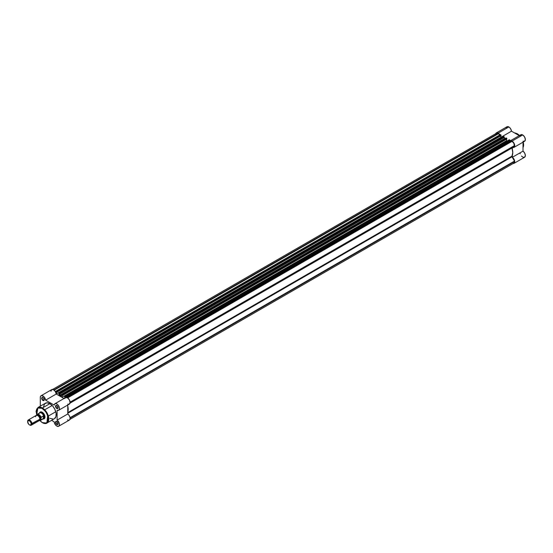 <?xml version="1.0" encoding="UTF-8"?>
<svg xmlns="http://www.w3.org/2000/svg" width="553" height="553" viewBox="0 0 553 553"><rect width="100%" height="100%" fill="white"/><g stroke="black" fill="none" stroke-linecap="round" stroke-linejoin="round"><path stroke-width="0.83" d="M517.262 133.826L519.454 135.54A8.972 5.184 -120 0 0 517.262 133.826L516.668 134.165L517.262 133.826A8.972 5.184 -120 0 0 514.58 132.962L517.262 133.826M523.214 142.059L523.014 147.568A8.972 5.184 -120 0 0 523.214 142.059M523.608 144.686L523.262 142.031M519.502 135.513L517.477 133.944M520.048 136.121L520.926 134.697L522.689 134.939A3.767 2.171 -120 0 0 520.808 134.752L510.163 140.904A3.767 2.171 60 0 1 512.043 141.091L522.689 134.939L524.514 136.833L525.35 139.363L524.735 141.167L523.014 141.25M508.85 126.948A3.767 2.171 -120 0 0 506.97 126.761L507.834 126.596L509.334 127.28L510.619 128.745L511.49 131.179L519.246 135.658L511.49 131.179A3.767 2.171 -120 0 0 508.85 126.948L498.205 133.1L508.85 126.948M495.737 133.598A3.767 2.171 60 0 1 496.324 132.914A3.767 2.171 60 0 1 498.205 133.1L496.725 132.761L495.592 134.061M512.997 163.564L514.172 163.218L514.705 161.517L513.993 159.167L512.361 157.28L512.361 155.248L512.361 157.28A3.767 2.171 60 0 1 514.56 160.591A3.767 2.171 60 0 1 513.931 163.405A3.767 2.171 60 0 1 513.039 163.57M513.931 147.423L524.576 141.278A3.767 2.171 -120 0 0 525.15 138.257A3.767 2.171 -120 0 0 522.689 134.939L512.043 141.091A3.767 2.171 60 0 1 514.504 144.402A3.767 2.171 60 0 1 513.931 147.423A3.767 2.171 60 0 1 512.361 147.395L512.361 149.428L512.361 147.395L513.315 147.596L514.373 146.994L514.456 144.25L512.548 141.43L511.103 140.745L509.949 141.056M500.845 137.331L511.49 131.179L500.845 137.331L500.845 135.817L500.845 137.324L501.405 137.649L500.845 137.331A3.767 2.171 60 0 1 500.845 137.331L501.405 137.649L500.845 137.331L56.24 394.019L63.996 398.492L61.991 397.337L506.596 140.649L506.596 139.135L506.596 140.649L507.156 140.967L506.596 140.649L507.156 140.967L506.596 140.649L61.991 397.337L62.233 395.264L506.838 138.575L506.838 138.99L62.233 395.678L506.838 138.99L506.624 138.209L61.694 394.704L506.707 138.271L62.233 395.264L61.991 397.337L63.996 398.492L56.247 394.019L56.489 391.946L501.087 135.257L501.087 135.672L56.489 392.36L501.087 135.672L500.88 134.884L55.943 391.386L500.88 134.884L501.087 135.257L56.489 391.946L56.24 393.999L500.845 137.324L500.748 136.722M499.967 134.891L498.205 133.1A3.767 2.171 60 0 1 500.03 134.994M506.244 127.916L506.97 126.761L496.324 132.914M513.931 163.405L524.576 157.259A3.767 2.171 -120 0 0 525.205 154.446A3.767 2.171 -120 0 0 523.014 151.128L523.014 142.176L523.014 151.128L524.638 153.022L525.35 155.365L524.818 157.073L523.29 157.335M522.924 157.19L521.479 156.036M520.242 153.775L520.117 153.305M518.078 134.324L519.82 135.838M523.138 141.589L523.608 144.568M523.014 151.128L512.361 157.28L523.014 151.128M61.39 394.676A0.601 0.346 60 0 0 61.265 394.953L61.037 396.314A10.839 6.256 60 0 0 60.519 395.996A10.839 6.256 60 0 0 60.001 395.72L59.779 394.089L504.377 137.4L504.377 138.651L59.779 395.34L60.001 395.72L61.265 394.987L60.001 395.72A10.839 6.256 60 0 1 60.519 395.996L61.265 395.568L60.519 395.996A10.839 6.256 60 0 1 61.037 396.314L61.39 394.676L62.233 395.264L62.026 394.897L506.299 138.015A0.601 0.346 -120 0 0 505.995 137.987L61.694 394.704A0.601 0.346 60 0 0 61.39 394.676L505.995 137.987A0.601 0.346 -120 0 0 505.871 138.264M514.497 161.559L70.093 418.13L514.497 161.559L513.778 163.142A3.463 1.998 -120 0 0 514.497 161.559L514.497 161.082L514.497 161.559M70.044 417.681L514.497 161.082L70.044 417.681M498.205 133.342A3.463 1.998 -120 0 0 496.476 133.169L498.205 133.342L53.807 389.913L498.205 133.342L498.619 133.584L498.205 133.342M54.166 390.183L498.619 133.584L499.49 135.098L498.619 133.584L54.166 390.183M55.646 391.358A0.601 0.346 60 0 0 55.521 391.628L55.86 391.344L56.489 391.946L56.275 391.572L500.548 134.697A0.601 0.346 -120 0 0 500.244 134.669L55.943 391.386A0.601 0.346 60 0 0 55.646 391.358L500.244 134.669A0.601 0.346 -120 0 0 500.119 134.939M503.43 136.508L58.867 393.148L59.053 395.637L56.247 394.019L59.053 395.637L58.867 393.148L59.351 393.349L503.624 136.473L59.019 393.162L59.745 393.881L59.779 395.34L504.377 138.651L504.578 139.01M64.618 396.466L64.805 398.029L64.618 396.466L65.102 396.674L509.7 139.985L64.77 396.48L65.524 397.614L510.129 140.718L65.524 397.407A0.601 0.346 60 0 0 65.102 396.674L509.7 139.985L510.129 140.718A0.601 0.346 -120 0 0 509.7 139.985L509.223 139.778L64.618 396.466L509.161 139.916M66.588 397.448L510.129 141.374L510.488 141.755L510.129 141.374L66.588 397.448M67.238 397.669L511.636 141.098L67.238 397.669M67.646 397.904L512.043 141.333L511.636 141.098L512.043 141.333L67.646 397.904M514.497 145.577A3.463 1.998 -120 0 0 512.043 141.333L513.778 143.165L514.497 146.054L70.093 402.625L514.497 146.054L511.891 147.692L512.79 152.58L511.891 156.437L514.497 161.082L512.009 156.776L67.763 413.264L512.009 156.776A0.601 0.346 -120 0 1 511.933 156.16A10.839 6.256 -120 0 0 511.933 148.017L70.003 403.158L511.933 148.017A0.601 0.346 -120 0 1 512.009 147.485L70.093 402.625L514.497 146.054L514.497 145.577L70.093 402.149L514.497 145.577M496.165 133.425L52.604 389.436M58.867 393.148L503.472 136.46L504.308 137.089L504.523 138.962M67.701 405.888L68.185 409.275L67.701 412.096M59.779 394.089L504.377 137.4A0.601 0.346 -120 0 0 503.956 136.66L59.351 393.349A0.601 0.346 60 0 1 59.779 394.089M67.763 412.6L511.933 156.16L67.763 412.6M67.763 406.116A10.839 6.256 60 0 1 67.763 411.937M43.065 397.6A1.507 0.871 -120 0 0 42.104 398.326A1.507 0.871 -120 0 0 43.169 400.116L42.954 400.483A1.804 1.044 60 0 1 41.675 398.271A1.804 1.044 60 0 1 42.954 397.531L44.136 399.121L43.666 400.642L42.463 400.089L41.772 398.893L41.89 397.572L42.954 397.531A1.804 1.044 60 0 1 44.233 399.743A1.804 1.044 60 0 1 42.954 400.483L43.169 400.116A1.507 0.871 60 0 1 42.187 398.789A1.507 0.871 60 0 1 42.415 397.579A1.507 0.871 60 0 1 43.065 397.6M56.904 421.573A1.507 0.871 -120 0 0 55.943 422.298A1.507 0.871 -120 0 0 57.007 424.089L56.793 424.455A1.804 1.044 60 0 1 55.521 422.243A1.804 1.044 60 0 1 56.793 421.504L58.051 423.418L57.505 424.614L56.309 424.061L55.542 422.547L55.735 421.545L56.793 421.504A1.804 1.044 60 0 1 58.072 423.716A1.804 1.044 60 0 1 56.793 424.455L57.007 424.089A1.507 0.871 60 0 1 56.026 422.762A1.507 0.871 60 0 1 56.254 421.552A1.507 0.871 60 0 1 56.904 421.573M56.904 405.591A1.507 0.871 -120 0 0 55.943 406.317A1.507 0.871 -120 0 0 57.007 408.107L56.793 408.473A1.804 1.044 60 0 1 55.521 406.261A1.804 1.044 60 0 1 56.793 405.522L58.051 407.437L57.505 408.632L56.309 408.079L55.542 406.566L55.735 405.563L56.793 405.522A1.804 1.044 60 0 1 58.072 407.734A1.804 1.044 60 0 1 56.793 408.473L57.007 408.107A1.507 0.871 60 0 1 56.026 406.78A1.507 0.871 60 0 1 56.254 405.57A1.507 0.871 60 0 1 56.904 405.591M40.618 412.165A3.615 2.088 60 0 1 42.318 412.289A3.615 2.088 -120 0 0 40.328 412.4M39.588 412.884A3.912 2.26 60 0 1 42.208 412.22L44.164 414.287L44.98 417.017L44.51 418.524L42.747 418.863M43.563 406.628L44.599 403.877L46.881 402.805L49.874 403.669L52.867 406.261L54.782 409.179L56.102 413.16L55.95 416.623L54.36 418.766A8.972 5.184 -120 0 0 55.735 411.577A8.972 5.184 -120 0 0 49.874 403.669L42.422 407.969A8.972 5.184 60 0 1 48.284 415.877A8.972 5.184 60 0 1 46.908 423.066A8.972 5.184 60 0 1 42.422 422.623L46.908 423.066L47.765 414.425L42.422 407.969L42.208 408.335C45.111 409.607 47.15 413.153 48.339 418.96C47.15 423.398 45.111 424.58 42.208 422.499L43.991 423.225L46.099 423.142L47.309 422.298L48.076 420.861L47.876 415.98L45.616 411.501L41.606 408.024L39.864 407.52L37.874 407.907L36.802 408.957L36.104 411.204L36.802 415.635M58.68 426.239L69.325 420.093A3.767 2.171 -120 0 0 69.955 417.28A3.767 2.171 -120 0 0 67.763 413.969L67.763 405.01L67.763 413.969L57.118 420.114A3.767 2.171 60 0 1 59.309 423.432A3.767 2.171 60 0 1 58.68 426.239A3.767 2.171 60 0 1 56.793 426.052A3.767 2.171 60 0 1 54.153 421.821L55.03 424.262L56.793 426.052L58.618 426.273L59.378 425.229L59.123 422.831L57.118 420.114L57.118 410.236L58.466 410.354L59.309 409.455L59.392 407.803L58.68 405.909L57.394 404.347L55.929 403.593L54.726 403.87L54.153 405.1L45.595 400.165L44.247 397.068L41.828 395.575L40.708 396.059L40.341 396.923L40.293 406.165L40.293 397.469A3.767 2.171 60 0 1 41.074 395.748A3.767 2.171 60 0 1 43.825 396.605A3.767 2.171 60 0 1 45.595 400.165L56.247 394.019A3.767 2.171 -120 0 0 54.471 390.459A3.767 2.171 -120 0 0 51.719 389.602L41.074 395.748M44.219 399.508L43.169 400.116L44.219 399.508M58.058 407.499L57.007 408.107L58.058 407.499M58.058 423.48L57.007 424.089L58.058 423.48M51.609 420.356L54.153 421.821L51.609 420.356M39.664 420.487L42.27 422.637C44.655 423.66 46.196 423.805 46.908 423.066L53.904 418.98M53.399 419.119L49.874 418.324M50.938 391.324L51.664 389.637L53.441 389.699L55.307 391.483L56.247 394.019L45.595 400.165L54.153 405.1A3.767 2.171 60 0 1 54.913 403.738A3.767 2.171 60 0 1 58.68 405.909A3.767 2.171 60 0 1 58.68 410.257A3.767 2.171 60 0 1 57.118 410.236L57.118 420.114L67.763 413.969L69.132 415.427L69.968 417.335L70.024 419.077L69.263 420.121M64.867 398.575L65.157 397.953M65.627 397.559L67.673 397.925L69.567 400.227L70.051 402.95L68.807 404.278M68.475 404.278L67.763 404.084M68.869 420.252L67.445 419.907M36.629 415.137L37.708 408.01L42.208 408.335L42.422 407.969L37.936 407.526A8.972 5.184 60 0 1 42.422 407.969L49.874 403.669A8.972 5.184 -120 0 0 45.387 403.22L37.936 407.526L36.076 411.757M43.881 418.559A3.615 2.088 -120 0 0 44.973 416.893A3.615 2.088 60 0 1 44.226 418.427M39.318 419.997L42.208 422.499L39.761 420.501M39.491 413.229L40.251 412.026L42.208 412.22A3.912 2.26 60 0 1 44.98 417.017A3.912 2.26 60 0 1 43.093 418.96M58.065 423.584A1.507 0.871 60 0 1 57.761 424.158A1.507 0.871 60 0 1 57.007 424.089A1.507 0.871 -120 0 0 58.065 423.584M58.065 407.602A1.507 0.871 60 0 1 57.761 408.176A1.507 0.871 60 0 1 57.007 408.107A1.507 0.871 -120 0 0 58.065 407.602M44.226 399.612A1.507 0.871 60 0 1 43.922 400.185A1.507 0.871 60 0 1 43.169 400.116A1.507 0.871 -120 0 0 44.226 399.612M58.68 410.257L69.325 404.112A3.767 2.171 -120 0 0 69.325 399.764A3.767 2.171 -120 0 0 65.558 397.593L54.913 403.738M37.735 420.46A3.014 1.742 -120 0 0 39.864 419.229A3.014 1.742 -120 0 0 37.735 415.545A3.014 1.742 -120 0 0 35.606 416.768M37.48 415.414A2.502 1.445 60 0 1 40.037 418.711A0.809 0.47 180 0 1 40.929 418.614A3.014 1.742 60 0 1 39.678 420.135M31.286 425.202L39.242 420.612A3.014 1.742 -120 0 0 39.864 419.229L31.908 423.826A3.014 1.742 60 0 1 31.286 425.202A3.014 1.742 60 0 1 29.599 424.939A3.014 1.742 -120 0 0 29.779 425.057A3.014 1.742 -120 0 0 31.908 423.826L31.217 423.826A2.523 1.459 60 0 1 29.433 424.856A2.523 1.459 60 0 1 27.65 421.766L28.445 420.508L30.118 421.289L31.182 423.404L30.92 424.794L29.779 425.015L28.749 424.303L27.65 421.766A2.523 1.459 60 0 1 29.433 420.736A2.523 1.459 60 0 1 31.217 423.826L39.864 419.229A3.014 1.742 -120 0 0 38.551 416.202A3.014 1.742 -120 0 0 36.235 415.393L28.272 419.99A3.014 1.742 60 0 1 30.595 420.792A3.014 1.742 60 0 1 31.908 423.826A3.014 1.742 -120 0 0 29.779 420.135A3.014 1.742 -120 0 0 27.65 421.365A3.014 1.742 60 0 1 28.272 419.99M40.991 417.425L40.977 417.563A3.346 1.929 60 0 0 38.8 414.66A3.346 1.929 60 0 0 36.629 415.054L37.5 414.356L38.8 414.66L40.977 417.563L43.404 415.932L44.337 417.142A3.615 2.088 -120 0 0 42.519 413.264A3.615 2.088 -120 0 0 39.65 412.815A3.615 2.088 -120 0 0 39.533 412.967A3.615 2.088 60 0 1 39.975 412.538A3.615 2.088 60 0 1 42.761 413.506A3.615 2.088 60 0 1 44.337 417.142L43.404 418.545L39.484 420.391M39.616 420.128L40.894 419.07L40.307 416.52L38.385 414.736L36.837 415.31M43.404 415.932L43.404 418.545L43.652 416.029A3.463 1.998 -120 0 0 39.678 412.884L37.155 414.335A3.463 1.998 60 0 1 41.06 417.287L43.404 415.932M39.166 413.388L39.173 413.444A3.463 1.998 60 0 1 39.367 413.146A3.463 1.998 60 0 1 41.613 413.181A3.463 1.998 60 0 1 43.652 416.029L44.337 417.142L43.652 418.317A3.463 1.998 60 0 1 42.754 419.022L43.189 418.939A3.615 2.088 -120 0 0 44.337 417.142A3.615 2.088 60 0 1 43.59 418.794A3.615 2.088 60 0 1 42.996 418.96A3.615 2.088 -120 0 0 43.189 418.939M41.06 417.287A3.463 1.998 -120 0 0 37.231 414.301A3.463 1.998 -120 0 0 36.719 414.778A3.463 1.998 60 0 1 37.155 414.335L36.685 414.812M43.549 418.434L41.06 419.9A3.463 1.998 60 0 1 40.618 420.335L43.141 418.877A3.463 1.998 -120 0 0 43.652 418.317L43.549 418.434M39.477 420.425A3.463 1.998 -120 0 0 40.549 420.377A3.463 1.998 -120 0 0 41.06 419.9L40.977 419.72A3.346 1.929 60 0 1 39.505 420.398M36.864 415.255A3.014 1.742 60 0 1 39.249 415.241A3.014 1.742 60 0 1 40.929 418.614A0.809 0.47 0 0 0 40.037 418.711A2.502 1.445 -120 0 0 37.811 415.455M523.014 147.63L523.325 141.997M519.557 135.478L517.414 133.805L514.525 132.934M513.778 163.142L69.913 419.409M56.468 391.835L500.057 135.734M37.936 407.526L36.609 415.262M39.975 412.538L41.157 411.854M44.724 409.794L52.176 405.494M43.59 418.794L44.772 418.116M48.339 416.056L55.791 411.75M39.463 420.439L40.618 420.335M29.779 425.057L29.433 424.856"/></g></svg>
